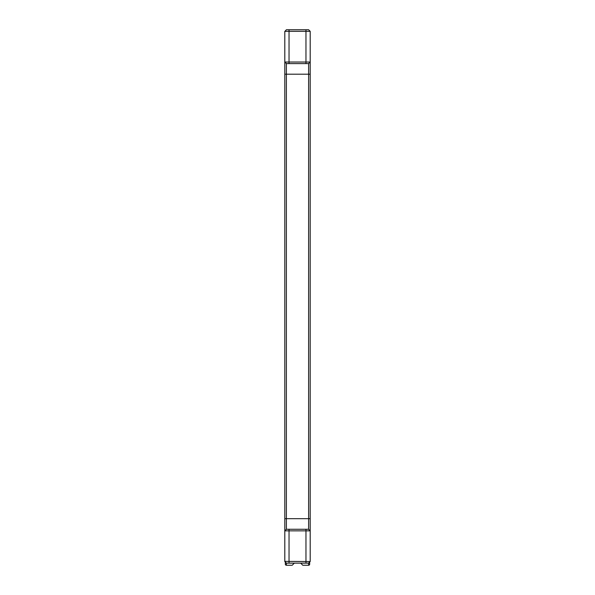 <?xml version="1.0" encoding="UTF-8"?>
<svg xmlns="http://www.w3.org/2000/svg" width="595" height="595" viewBox="0 0 595 595"><rect width="100%" height="100%" fill="white"/><g stroke="black" fill="none" stroke-linecap="round" stroke-linejoin="round"><path stroke-width="0.89" d="M302.788 565.25L300.676 563.13L302.788 565.25L308.612 565.25L308.612 563.13L286.388 563.13L284.797 561.546L284.797 62.029L310.203 62.029L310.203 561.546L284.797 561.368M287.474 563.13L286.388 563.13L286.388 565.25A1.056 1.056 0 0 1 285.332 564.194L285.332 562.074M310.203 561.368L308.612 563.13L307.526 563.13M308.612 565.25A1.056 1.056 0 0 0 309.668 564.194L309.668 562.602L309.668 564.194M309.14 562.602L309.668 562.602L309.668 562.074M285.86 562.602L285.332 562.602L285.332 564.194M294.324 563.13L292.212 565.25L286.388 565.25M310.203 552.547L310.203 550.435M310.203 31.52L310.203 62.029L308.612 63.613L308.612 529.267L286.388 529.267L286.388 63.613L308.612 63.613L310.203 62.029M310.203 503.868C310.203 497.041 310.203 497.041 310.203 503.868C310.203 497.041 310.203 497.041 310.203 503.868C310.203 510.696 310.203 510.696 310.203 503.868M310.203 504.679L310.203 509.164M310.203 80.548C310.203 87.376 310.203 87.376 310.203 80.548C310.203 87.376 310.203 87.376 310.203 80.548M310.203 58.749L310.203 50.85M310.203 534.139L310.203 542.03M305.964 63.613L305.964 31.334L310.203 31.334L308.612 29.75L305.964 29.75L305.964 31.334L289.036 31.334L289.036 63.613M284.797 62.029L286.388 63.613L284.797 62.029L284.797 31.334L289.036 31.334L289.036 29.75L305.964 29.75M284.797 550.435L284.797 552.547M289.036 29.75L286.388 29.75L284.797 31.52M284.797 518.959L284.797 515.508L284.797 518.959M284.797 503.868C284.797 497.041 284.797 497.041 284.797 503.868C284.797 497.041 284.797 497.041 284.797 503.868C284.797 510.696 284.797 510.696 284.797 503.868M284.797 509.164L284.797 504.679M284.797 80.548C284.797 87.376 284.797 87.376 284.797 80.548C284.797 87.376 284.797 87.376 284.797 80.548M284.797 534.139L284.797 542.03M284.797 58.749L284.797 50.85M284.797 546.203L284.797 542.246M310.203 546.203L310.203 542.246M310.203 530.859L308.612 529.267L310.203 530.852L284.797 530.852L286.388 529.267L294.324 529.267M284.797 530.852L286.388 529.267M286.388 63.613L294.324 63.613M300.676 63.613L308.612 63.613M300.676 529.267L308.612 529.267M305.964 563.13L305.964 529.267M289.036 563.13L289.036 529.267M310.203 74.197L284.797 74.197M310.203 518.684L284.797 518.684"/></g></svg>
